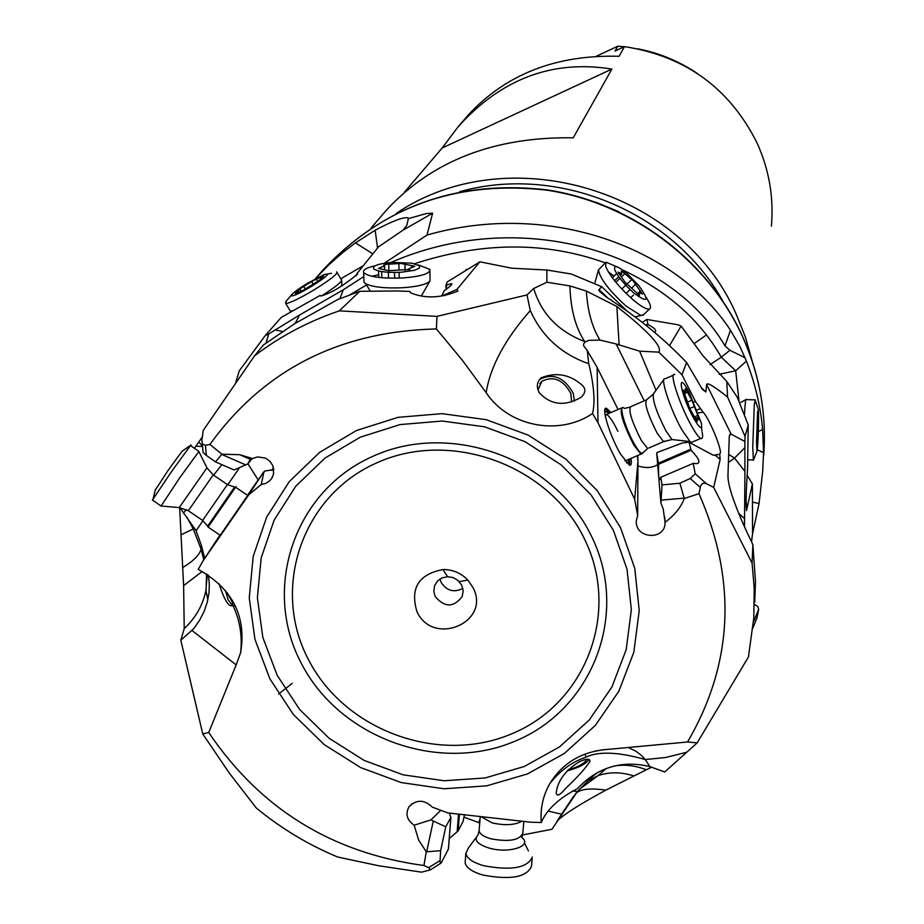 <?xml version="1.0" encoding="UTF-8"?>
<svg xmlns="http://www.w3.org/2000/svg" width="924" height="924" viewBox="0 0 924 924"><rect width="100%" height="100%" fill="white"/><g stroke="black" fill="none" stroke-linecap="round" stroke-linejoin="round"><path stroke-width="1.39" d="M235.435 383.495L239.281 370.813L265.165 335.643L281.243 317.429L320.235 295.38L320.847 296.026C331.115 293.185 343.358 285.851 357.576 274.035L357.161 273.354L378.47 246.87L403.118 230.111L432.628 213.178L426.992 235.066C549.537 199.873 676.541 247.817 730.457 330.191L740.032 346.743L746.419 361.111C755.116 383.31 760.51 406.11 762.612 429.498L763.547 452.668L757.322 449.722M289.974 312.416L290.737 311.226M763.686 455.393C766.828 413.606 759.401 373.192 741.406 334.165C706.144 259.194 630.965 203.188 547.378 190.228C457.819 179.926 383.333 206.179 323.92 268.988L315.2 278.886L328.598 265.038L343.116 252.252L355.474 242.862L375.167 230.226L377.558 247.99M432.628 213.178L426.311 213.548L408.327 218.653L408.223 218.006C404.262 216.562 393.243 220.64 375.167 230.226M386.659 264.322C519.635 204.192 670.593 252.726 725.005 345.899L730.457 330.191M426.992 235.066L384.188 263.294M622.302 269.796C667.059 290.817 700.046 319.947 721.286 357.195L729.914 350.288L745.044 357.738M729.914 350.288L725.005 345.899M747.008 475.132L752.39 483.864L752.552 533.679L759.054 503.58L762.739 470.801L763.547 452.668M752.552 533.679L751.512 541.822M396.211 213.421C507.357 137.953 681.912 189.108 736.047 313.837L745.322 336.798L752.021 360.499M771.401 226.114C773.908 197.239 769.08 169.439 756.929 142.7C729.521 88.138 685.377 56.11 624.509 46.627L614.991 51.063L617.833 46.2L596.269 56.26M404.527 192.03L442.169 147.99L458.292 126.576L468.237 115.026C506.017 74.116 556.294 54.539 619.068 56.295L624.509 46.627M458.292 126.576C501.42 78.702 552.621 59.529 611.896 69.069L573.238 137.803C494.502 136.602 432.259 160.684 386.521 210.037L371.09 227.974M706.433 334.938L694.074 343.659M466.181 269.242L466.481 269.877M696.985 73.215C678.886 61.146 659.17 53.003 637.837 48.799M624.243 46.754L617.833 46.2M227.027 592.527L232.663 602.737M235.366 605.855L233.01 605.624M232.259 605.232L228.17 599.849L225.456 590.586M627.558 311.538L601.743 286.74L571.251 274.012L546.916 270.016L511.815 268.214L479.891 261.804L456.918 289.42L457.784 291.095C440.667 298.209 424.913 298.775 410.51 292.793L409.944 291.43L397.204 290.968L359.748 291.303L339.316 310.857C308.269 321.402 280.007 336.394 254.539 355.832L203.234 430.434L201.894 439.893L202.31 443.947L205.44 445.333L209.944 444.421L221.875 454.204L239.755 454.712L252.529 458.57L257.6 456.883L265.569 458.142L269.981 461.307L272.903 465.846L273.643 473.735L271.61 478.586L269.277 481.208L265.535 483.506L261.226 484.523L248.764 494.79L203.118 560.706L198.21 569.392C232.548 588.646 246.685 616.412 240.61 652.714C242.538 635.747 239.836 619.692 232.49 604.539L232.444 600.45M232.49 604.539L231.982 605.705C228.39 606.675 224.093 599.353 219.057 583.749M192.134 630.595L236.163 664.887L208.743 732.489L202.76 733.956L180.815 640.24L193.774 628.632L199.584 620.304L204.112 611.422L207.265 602.171L209.02 592.711L209.332 583.887L208.385 575.225M240.61 652.714L236.163 664.887M423.931 865.511L426.276 851.812L440.656 850.704L440.067 860.579L428.597 867.671L423.931 865.511C331.901 853.025 260.175 808.685 208.743 732.489M426.276 851.812L418.653 840.066L414.148 825.201C406.837 820.05 405.151 813.859 409.101 806.629C416.608 799.306 424.37 799.491 432.363 807.172L447.944 812.947L530.826 822.198L541.279 822.522C540.147 808.743 542.966 795.818 549.722 783.737C562.728 762.554 582.49 751.062 609.02 749.283L687.548 741.984L697.17 742.884L664.726 771.967L649.861 766.597L645.241 759.54L641.279 755.278L635.735 751.085L629.637 748.244M693.947 401.963L695.495 401.594L703.072 412.185C708.188 416.828 720.57 445.553 720.431 452.483L719.727 454.285L720.154 459.447L713.674 487.398L705.601 483.298L702.794 483.275L700.611 485.77L698.983 493.67C737.121 580.711 733.309 663.478 687.548 741.984M698.983 493.67L684.291 498.533C681 507.253 674.589 515.199 665.061 522.337C665.742 540.967 634.592 539.062 636.347 520.605L637.664 515.546L634.673 499.226L597.99 422.765L597.135 367.417L618.041 409.482M546.916 270.016L546.869 282.236L569.889 285.92C570.651 309.413 575.606 327.962 584.73 341.58L585.239 341.915L583.725 343.763L583.552 345.611L587.248 350.531L588.773 363.709C594.074 385.631 595.333 402.229 592.538 413.525L597.99 422.765M592.538 413.525C559.355 436.186 508.743 426.923 486.151 392.665L462.254 360.164L436.394 328.932L436.971 316.366L527.003 294.929L533.726 288.473L546.869 282.236M209.944 444.421C263.663 369.889 339.154 331.393 436.394 328.932M248.764 494.79L263.559 472.152L247.493 495.322M203.118 560.706L219.947 535.135M220.189 535.308L247.678 495.449M207.276 574.497L205.821 590.921M205.821 590.944C202.645 605.59 195.449 618.144 184.222 628.597L180.815 640.24M202.217 571.459L183.622 585.654L184.222 628.597M428.597 867.671L430.549 869.807L421.587 872.175L378.47 865.719L337.595 856.998C308.05 844.64 280.965 828.32 256.329 808.038L229.36 773.169L202.76 733.956M414.148 825.201L430.907 819.911L445.749 826.841L450.854 817.347L449.341 813.108M430.907 819.911L440.806 810.302M598.036 772.291L587.364 780.422L585.966 780.387M649.861 766.597C621.806 759.909 597.655 767.255 577.396 788.646C558.616 798.475 546.581 809.771 541.279 822.522M579.417 761.665C565.361 770.373 557.622 780.815 556.19 792.988C556.918 796.719 560.083 795.171 565.696 788.345C577.5 777.188 585.62 768.179 590.043 761.318C589.893 758.512 586.347 758.627 579.417 761.665M713.674 487.398L752.078 563.074L754.203 588.299L753.822 617.648L748.463 656.906L697.17 742.884M651.755 767.163L646.28 769.773C635.169 765.476 624.451 764.229 614.125 766.042M594.941 774.485L596.927 772.903M646.28 769.773L605.855 790.136C579.452 804.423 563.143 814.818 556.953 821.297M594.444 774.889L588.149 780.699L598.221 775.582C609.159 771.829 620.928 771.91 633.529 775.814M572.741 790.944L577.338 791.591L551.975 829.267L522.834 834.892M754.712 602.413L755.474 581.381L752.875 544.71L746.627 531.519C734.014 503.811 727.789 485.158 727.962 475.548L729.279 436.301L730.468 434.026L731.207 434.222L744.871 441.487L745.056 436.359L748.244 424.971L737.236 397.216L726.784 381.462L727.558 397.031L745.056 436.359M752.078 563.074L752.875 544.71M644.224 400.82L616.135 343.959L639.627 351.178L658.777 352.136L681.993 374.774L695.495 401.594M701.027 387.387L705.855 392.019L706.606 384.499C707.207 382.201 714.194 386.371 727.558 397.031M705.855 392.019L702.379 389.351L686.59 362.485L681.993 374.774M569.889 285.92L586.347 291.072L616.862 306.491C648.821 331.785 662.797 346.997 658.777 352.136M601.743 286.74L599.052 289.582C598.047 289.974 599.861 291.938 604.504 295.472C607.045 298.752 644.086 318.133 686.59 362.485M339.316 310.857L436.971 316.366M584.73 341.58C558.315 331.427 541.314 313.733 533.726 288.473M585.239 341.915L588.727 340.355L599.976 340.078C592.192 327.627 587.652 311.284 586.347 291.072M587.248 350.531L597.135 367.417M588.773 363.709C561.434 354.169 541.938 336.452 530.295 310.568C505.035 339.224 490.321 366.597 486.151 392.665M539.35 392.827C550.889 405.093 564.818 406.606 581.115 397.343C586.093 392.492 586.093 388.138 581.104 384.292C569.08 374.208 555.774 372.06 541.164 377.824C536.821 382.005 536.22 387.006 539.35 392.827M530.295 310.568L527.003 294.929M194.398 448.279L202.31 436.96M254.539 355.832L263.409 344.987L294.571 323.77L337.653 299.572L359.748 291.303M266.066 342.931L268.757 333.934L299.572 315.026L295.183 323.412M339.87 298.66L343.335 289.755L299.572 315.026M265.165 335.643L268.757 333.934M343.335 289.755L363.825 276.553M350 294.71L366.528 285.019M414.587 263.687C482.293 241.707 545.865 241.43 605.289 262.878M752.991 502.148L759.054 503.58M752.39 483.864L746.523 510.637C745.737 504.619 746.084 490.713 747.551 468.942L748.244 424.971M744.871 441.487L744.906 471.413L734.511 458.085L728.401 462.45M744.49 526.899L744.906 471.413M744.363 518.445L738.634 513.317M403.118 230.111L406.872 225.26L408.327 218.653M357.161 273.354L356.237 275.629M281.243 317.429L272.13 327.731M179.637 507.623L183.622 585.654M194.664 528.239L181.254 534.753M202.98 520.686L196.073 530.711L179.914 507.646M196.073 530.711L201.409 545.46L201.12 549.353C199.284 555.174 193.185 561.226 182.802 567.498M183.414 513.201L186.313 509.551M213.583 475.155L221.91 464.668M202.541 446.465L195.819 446.223M202.495 445.911L198.695 442.065M271.587 470.374L273.585 468.041M258.154 479.926L247.944 463.802M273.839 469.623L264.888 470.997L262.416 473.977M202.91 451.097L203.084 452.471L206.341 455.405L215.511 461.896L221.702 454.4L245.668 464.876L247.84 463.94L251.986 458.697M245.668 464.876L234.084 469.946L215.511 461.896M247.84 463.94L249.434 460.718L252.529 458.57M261.226 484.523L263.733 472.869M264.888 470.997L263.559 472.152M201.409 545.46L204.666 558.292M292.227 683.379L278.563 694.039M479.741 822.949L463.952 817.151M561.48 814.159L548.533 811.191M478.69 822.579L480.053 818.964M464.449 814.795L463.005 821.598L458.096 830.93L449.249 838.611M448.383 849.029L441.268 862.877L430.549 869.807M440.067 860.579L440.413 863.686M440.656 850.704L445.749 826.841M577.338 791.591L588.149 780.699M575.098 794.282C579.048 789.154 589.304 787.768 605.855 790.136M726.784 381.462L703.106 355.936L681.115 326.08L669.611 345.449M642.272 322.349L646.812 319.45L677.731 324.717L681.115 326.08M646.812 319.45L648.059 324.578C654.885 328.124 657.103 330.642 654.723 332.155L654.608 332.213M710.059 364.622L721.286 357.195L735.677 370.767L719.08 374.289M747.343 506.329L746.199 503.095M445.98 285.1L446.073 289.42L445.98 285.112L447.228 281.959L479.891 261.804M441.695 296.061L444.167 290.806C450.011 286.59 452.529 284.188 451.732 283.61L445.992 285.158M441.684 295.992L444.756 294.698L444.687 295.726M456.918 289.42L444.756 294.698M539.316 379.845L539.893 379.314C553.187 372.765 564.298 377.408 573.226 393.243L574.347 401.085M571.552 402.009L570.847 393.416C563.12 379.672 553.464 375.618 541.891 381.277L538.011 389.928M568.248 769.784C578.967 766.654 585.088 763.178 586.625 759.355L586.613 759.32M588.981 759.528C586.035 763.929 578.759 767.717 567.174 770.882M634.673 499.226L637.976 460.984L637.664 515.546M637.491 455.601L637.664 459.447M611.041 412.531L606.629 408.385C600.531 405.463 609.736 435.885 620.57 454.123L629.36 465.153C631.288 465.754 631.831 463.502 630.976 458.408M713.559 455.232L719.727 454.285M657.68 464.714C651.974 467.971 645.379 468.364 637.93 465.892M717.428 454.4L715.615 455.474L712.716 454.966L689.05 442.238L691.106 450.277C699.468 458.962 701.12 463.432 696.061 463.663L693.462 463.271L660.729 477.304L660.186 479.059C658.916 481.531 658.385 476.599 658.593 464.264L656.721 453.453L660.926 503.095L663.213 508.974L665.061 522.337M700.184 487.318L690.228 478.493L695.229 473.804L693.208 463.49M690.228 478.493L679.891 483.24L662.034 484.904L660.833 477.385M679.891 483.24L684.176 498.128L661.099 500.138L660.926 503.095M661.099 500.138L662.034 484.904M656.895 452.587L682.524 442.919L689.05 442.238M637.722 455.497L637.976 460.984M703.072 412.185L698.382 412.901M616.135 343.959L599.976 340.078M619.126 345.137L616.862 306.491M656.017 390.251L639.627 351.178M605.185 408.893L609.782 413.086M629.718 458.962L629.66 465.246M608.916 413.455L606.179 411.457L604.804 412.774M626.553 462.866L628.47 462.739L628.863 459.332M626.518 460.337L624.924 460.845M617.89 431.265C613.062 421.436 609.286 415.846 606.537 414.495L605.162 415.338M472.938 587.456L467.821 580.041C461.041 573.03 452.772 569.519 443.012 569.531C418.595 574.231 409.909 588.265 416.955 611.63C433.079 647.285 491.683 622.199 472.938 587.456M461.723 585.169L463.19 590.817L462.219 596.477C453.719 607.646 444.721 607.68 435.239 596.615L433.806 591.614L434.58 585.689L437.352 581.184L441.961 577.927L447.586 576.703L453.107 577.592L457.958 580.376L461.723 585.169M462.878 588.426C454.019 592.85 446.812 590.886 441.222 582.559L440.009 578.978M611.896 69.069L442.169 147.99M642.319 453.407L640.933 454.123L633.783 445.033C623.088 423.862 619.242 411.399 622.256 407.646M693 441.764L691.325 442.481L690.02 441.545L681.935 429.868C671.09 410.914 660.394 379.36 664.483 378.644M702.148 432.109C703.049 437.075 702.587 439.177 700.773 438.415C698.671 437.295 695.553 433.067 691.441 425.768C679.625 405.035 668.641 370.998 674.797 374.578M688.865 391.695L701.351 423.053C702.309 430.191 699.803 428.678 693.832 418.503C681.15 396.061 675.825 368.087 688.438 390.933L688.865 391.695M696.326 420.281L697.262 421.552L697.227 417.66L699.087 419.831L697.805 415.442L691.914 400.219L685.423 388.542L685.458 392.342L683.529 390.09L684.811 394.467L689.824 408.57L696.326 420.281M235.978 486.659L208.085 527.073L207.646 526.137M198.96 451.386L179.741 477.777L161.099 506.017M191.014 444.837L171.24 472.002L152.414 500.103L160.857 505.832M182.178 451.097L168.237 470.177L155.29 490.055M476.207 837.467L468.607 847.666L465.858 853.418C466.863 858.408 472.822 862.519 483.714 865.73C511.388 870.824 527.569 867.925 532.293 857.045M465.292 860.556L465.118 862.669C466.123 867.705 472.072 871.829 482.963 875.063C510.602 880.168 526.784 877.234 531.508 866.273L532.166 858.604M753.522 621.864L758.662 609.355L757.726 606.456L754.573 604.619M752.956 628.008L757.068 617.521M429.914 270.986L430.099 280.677C427.535 284.165 418.607 286.509 403.291 287.699C385.631 288.519 373.123 287.214 365.765 283.795L363.975 282.236L363.917 280.365M371.76 276.253L378.69 274.763M418.191 264.876L429.879 269.392C430.434 273.539 421.506 276.392 403.06 277.939C382.548 278.759 369.508 277.073 363.941 272.869L363.709 272.568C362.52 269.993 366.308 267.741 375.086 265.812M401.097 272.268C386.729 272.846 377.57 271.668 373.619 268.745C372.499 265.673 378.748 263.571 392.353 262.428L411.873 263.155L419.681 265.881L419.381 268.156L414.553 270.282L401.097 272.268M386.267 264.345L383.576 265.2L384.557 265.893L378.528 268.399L388.369 270.697L409.909 269.45L408.882 268.722L414.807 266.239L401.016 263.432L386.267 264.345M594.721 751.131L604.354 749.583M643.566 314.668L640.933 315.488L625.987 306.04C608.985 290.39 599.826 278.332 598.475 269.877L606.005 262.197L616.897 266.805M608.35 271.91L614.01 276.091M646.107 297.274C650.381 303.915 651.536 307.808 649.56 308.974C646.777 309.759 641.187 306.618 632.778 299.549C618.861 286.994 609.805 275.93 605.613 266.355L606.005 262.197M633.783 292.989C624.035 284.188 617.682 276.426 614.703 269.704C613.663 264.68 617.74 265.927 626.946 273.469L638.819 285.643C649.849 301.074 648.163 303.522 633.783 292.989M622.949 272.049L621.251 271.102L621.783 273.816L618.098 272.164L624.936 282.074L639.466 295.299L638.911 292.492L642.515 294.109L632.94 280.653L622.949 272.049M744.478 414.345C745.102 403.488 745.668 398.533 746.211 399.468M756.929 451.432L756.513 441.88L757.599 412.116L758.385 409.609L758.592 418.353C758.35 436.498 757.796 447.516 756.929 451.432L753.372 460.371L752.748 446.835L754.307 404.389L755.289 399.873M758.292 416.1L757.819 417.902L757.692 415.5L757.033 427.951L756.86 445.391L758.292 416.1M753.372 460.371L753.684 459.575M341.672 279.625C342.319 281.52 335.608 286.96 321.552 295.923M292.804 310.799L290.425 311.226L289.824 310.245M336.625 271.829C338.507 273.238 331.289 279.083 314.945 289.351C300.104 298.221 290.379 302.945 285.759 303.546L285.966 301.478M312.116 286.024C300.843 292.735 293.901 296.038 291.279 295.946L291.568 294.791C293.786 292.307 298.891 288.611 306.86 283.68L323.793 274.717C331.173 272.499 327.281 276.276 312.116 286.024M301.813 287.583L295.218 293.578L302.506 290.679L319.358 280.33L323.7 276.126L313.455 280.48L301.813 287.583M595.784 202.171L618.745 211.665M459.621 191.742C557.599 163.952 672.684 211.527 722.441 300.416M620.512 527.581L597.147 490.54L565.834 459.159L528.182 435.1L486.163 419.669L441.995 413.652L398.013 417.348L356.502 430.503L319.612 452.367L289.177 481.739L266.69 517.036L253.188 556.433L249.249 597.909L254.955 639.396L269.923 678.897L293.37 714.495L324.116 744.525L360.649 767.578L401.224 782.57L443.913 788.773L486.671 785.862L527.454 773.942L564.264 753.51L595.275 725.49L618.872 691.198L633.818 652.252L639.235 610.602L634.753 568.318L620.512 527.581M426.657 851.789L433.31 820.951M706.606 384.499L731.207 434.222M527.373 294.56L527.038 295.31M282.305 331.427L275.225 329.926M739.015 401.108L735.677 370.767L746.419 361.111M758.35 431.554L762.612 429.498M363.248 265.789L340.794 278.771M372.822 253.881L355.474 242.862M206.341 455.405L205.44 445.333M239.674 467.498L227.743 484.788M448.359 849.41L450.854 817.347M459.401 814.229L458.096 830.93M458.535 814.136L457.137 831.866M728.666 454.389L734.511 458.085L744.894 447.666M599.052 289.582L607.368 297.551M646.095 325.317L647.401 324.07M648.059 324.578L646.742 325.826M446.442 285.042L446.511 289.085M715.615 455.474L720.154 459.447M695.229 473.804L706.317 483.61M658.558 463.074L690.447 449.364M691.106 450.277L658.593 464.264M697.25 409.863L700.704 408.547M613.351 530.226L627.026 569.253L631.346 609.782L626.172 649.734L611.873 687.075L589.269 719.992L559.54 746.881L524.243 766.504L485.123 777.962L444.098 780.757L403.13 774.82L364.195 760.44L329.152 738.311L299.653 709.493L277.177 675.317L262.832 637.421L257.38 597.62L261.192 557.842L274.162 520.085L295.749 486.243L324.948 458.108L360.325 437.168L400.115 424.578L442.273 421.044L484.592 426.819L524.844 441.614L560.926 464.657L590.944 494.733L613.351 530.226M300.762 662.254C261.873 587.583 294.571 490.632 373.077 456.225C451.016 420.674 554.747 458.766 591.672 536.625C629.764 613.986 592.561 709.528 514.887 741.244C437.745 774.093 338.519 737.421 300.762 662.254M584.592 539.235C620.836 612.727 585.562 703.614 511.688 733.829C438.322 765.13 343.867 730.226 307.981 658.685C271.032 587.629 302.229 495.472 376.865 462.82C450.947 429.082 549.468 465.257 584.592 539.235M645.599 400.219L630.803 406.664C628.135 410.013 631.623 421.217 641.244 440.286L647.632 448.498L642.388 453.303C640.921 453.753 638.311 450.773 634.569 444.375C625.074 428.262 617.706 402.136 624.358 408.443L629.683 407.195M664.714 441.083L663.559 441.626L657.241 433.368C647.643 414.252 644.12 403.049 646.65 399.757L653.014 394.398M674.243 439.801L672.014 439.547L663.559 441.626L648.821 447.99M641.776 454.134L642.942 452.517M690.02 441.545L672.014 439.547L666.065 431.058C656.386 412.069 652.182 399.63 653.476 393.739L663.882 379.464M696.534 420.639L697.25 420.328M683.483 391.083L684.141 390.794M684.395 393.578L687.491 392.226M687.745 402.032L691.914 400.219M689.766 408.466L694.64 406.352M694.756 416.77L697.805 415.442M227.408 484.58L234.592 487.098L207.646 526.126L202.633 520.443M227.754 484.061L202.61 520.431L188.415 510.776M227.385 484.557L213.225 474.913L188.323 510.729L179.418 507.599M213.144 474.855L206.941 467.856L179.244 507.588L160.764 505.994M480.965 816.631L492.203 822.914C504.908 825.71 514.83 825.144 521.979 821.205M479.209 829.509L479.106 830.803C479.764 834.049 483.691 836.717 490.91 838.807C509.136 842.111 519.773 840.251 522.822 833.217L523.816 821.413M480.249 816.55L479.106 830.803L477.997 835.053C473.562 839.939 477.269 844.27 489.108 848.07C509.032 853.972 533.356 845.899 521.737 837.456L522.591 834.719M429.926 280.965L421.402 295.923M380.422 267.602L380.457 268.93M388.935 271.009L388.773 264.403M399.226 278.136L399.087 272.372M399.041 270.12L398.891 263.779M404.978 264.414L405.116 270.293L404.955 264.368M411.746 267.198L411.711 265.662M409.598 269.866L409.586 269.219M394.64 278.24L394.502 272.476M388.403 272.291L388.507 278.147M381.82 277.743L381.658 271.575M619.253 272.684L618.503 273.412M615.869 282.259L619.935 278.355M621.563 276.784L624.67 273.816M621.817 289.016L625.756 285.239M626.507 284.523L631.519 279.718M626.102 293.405L630.064 289.605M631.6 288.138L635.689 284.234M637.283 293.913L640.424 290.91M638.657 295.022L639.293 294.421M630.676 297.713L633.471 295.045M614.61 280.711L618.734 276.75L614.61 280.711M757.472 418.376L758.246 418.399M757.195 426.241L758.223 426.264M756.848 432.074L758.073 432.109M756.906 440.505L757.668 440.529M305.417 289.27L303.753 286.521M313.259 284.176L311.734 281.647M741.406 333.911C756.144 365.673 763.813 398.798 764.402 433.298M323.92 268.988C383.968 205.833 458.535 179.487 547.643 189.951C630.745 202.864 705.486 258.212 741.048 333.148M206.549 574.023L206.04 590.979L207.842 599.815M412.208 803.58L409.101 806.629M686.162 752.367L665.615 757.518L645.241 759.54C617.809 751.732 597.643 751.108 584.73 757.657C571.61 762.15 559.944 770.824 549.757 783.679M606.167 768.56L598.198 775.536L579.221 789.419M408.235 218.006L408.212 219.947M203.754 559.725L201.155 549.341L193.22 528.782L186.983 517.348M203.084 452.471L202.31 443.947M250.6 459.482L239.755 454.712M272.522 477.015L271.61 478.586M450.912 817.197L448.417 849.191M593.866 775.49L592.861 775.351M573.85 795.876L557.877 819.842M730.283 434.211L729.429 435.065M457.738 291.245L457.311 289.755M451.744 284.361L451.732 283.61M539.893 379.314L541.164 377.824M539.789 383.726L541.891 381.277M585.019 754.065L585.516 755.716M552.24 779.694L552.402 780.272M589.628 759.932L590.055 761.318M664.679 516.805L665.049 522.845M660.81 477.269L693.219 463.374M605.359 408.939L606.629 408.385M447.586 576.703L443.012 569.531M459.309 581.67L467.821 580.041M640.933 454.123L625.028 460.984M621.032 408.177L605.266 415.049M700.773 438.415L691.325 442.481M701.559 426.865L701.894 430.873M673.353 375.213L665.419 378.667M695.437 418.433L696.881 417.81M684.118 392.919L685.458 392.342M235.597 487.214L247.84 495.553M208.085 527.073L220.362 535.412M234.604 487.098L235.608 487.191M206.861 467.694L198.856 451.547M190.598 445.691L198.718 451.224M182.132 451.235L190.344 445.46M155.521 489.119L153.095 498.972M524.451 842.907L528.436 850.935M465.118 862.669L465.858 853.418M756.837 618.664L758.662 609.355M370.351 291.21L365.765 283.795M363.709 272.568L363.975 282.236M384.627 269.092L384.557 266.262M408.905 270.085L408.882 268.722M378.759 277.431L378.597 270.975M634.984 316.886L640.933 315.488M594.756 283.46L598.475 269.877M649.56 308.974L642.804 315.396M620.177 275.364L621.783 273.816M637.364 293.982L638.761 292.642M612.3 277.731L616.62 273.573M739.801 402.887L745.83 399.676M754.92 399.861L746.245 399.618M758.084 408.731L755.439 400.901M753.199 459.967L747.759 459.794M341.776 285.816L341.695 280.619M285.759 303.546L290.425 311.226M291.568 294.791L285.712 301.767M327.801 273.954L331.473 273.25M337.156 272.719L341.233 279.498M301.005 290.748L300.231 289.466M317.868 281.658L316.505 279.406"/></g></svg>
